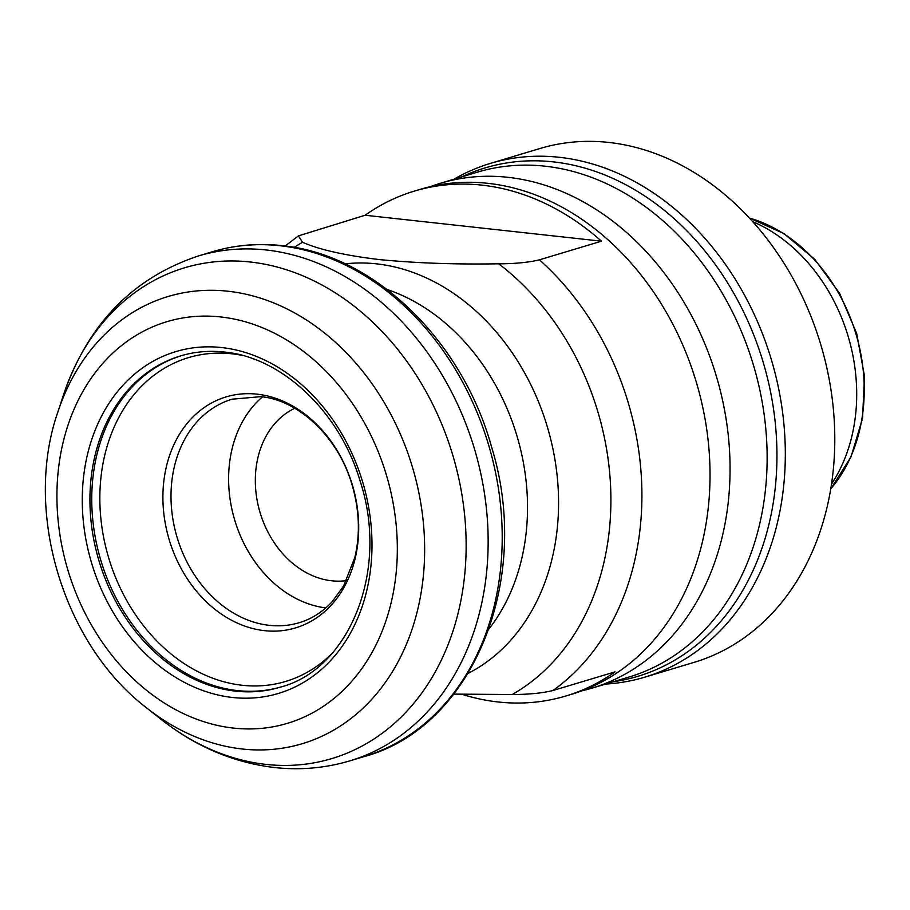 <?xml version="1.0" encoding="UTF-8"?>
<svg xmlns="http://www.w3.org/2000/svg" width="910" height="910" viewBox="0 0 910 910"><rect width="100%" height="100%" fill="white"/><g stroke="black" fill="none" stroke-linecap="round" stroke-linejoin="round"><path stroke-width="1.36" d="M430.396 186.63A263.57 208.902 73.3 0 1 440.303 183.308A263.57 208.902 73.3 0 1 507.996 177.325A263.57 208.902 73.3 0 1 725.805 417.189A263.57 208.902 73.3 0 1 591.921 688.165A263.57 208.902 73.3 0 1 581.808 690.861M453.953 179.213A268.234 212.599 73.3 0 1 490.433 163.39L539.903 148.523A268.234 212.599 73.3 0 1 608.79 142.438A268.234 212.599 73.3 0 1 830.455 386.545A268.234 212.599 73.3 0 1 694.193 662.332L644.724 677.188A268.234 212.599 73.3 0 1 605.559 684.07M490.433 163.39A268.234 212.599 73.3 0 1 559.309 157.293A268.234 212.599 73.3 0 1 780.985 401.401A268.234 212.599 73.3 0 1 644.724 677.188M414.266 191.134A263.57 208.902 73.3 0 1 481.947 185.139A263.57 208.902 73.3 0 1 601.487 241.184L539.402 259.828C528.551 262.455 514.98 263.786 498.691 263.809C455.444 264.548 415.54 263.126 378.981 259.543C344.64 255.369 319.16 249.613 302.529 242.287L298.4 235.895L365.115 215.249A263.57 208.902 73.3 0 1 414.266 191.134L420.284 189.325A263.57 208.902 73.3 0 1 487.965 183.331A263.57 208.902 73.3 0 1 705.773 423.195A263.57 208.902 73.3 0 1 571.889 694.182L565.872 695.991A263.57 208.902 73.3 0 1 498.191 701.985A263.57 208.902 73.3 0 1 461.984 694.307M346.505 580.591A90.602 71.81 73.3 0 1 331.661 580.796A90.602 71.81 73.3 0 1 257.792 503.674A90.602 71.81 73.3 0 1 294.772 408.294M453.794 694.114L512.228 694.501C528.448 694.501 542.019 693.17 552.939 690.519L615.023 671.876A263.57 208.902 73.3 0 1 565.872 695.991M325.791 607.903A116.685 92.479 73.3 0 1 234.746 520.236A116.685 92.479 73.3 0 1 262.433 396.908M752.695 221.642A164.175 130.13 73.3 0 1 831.512 484.075M601.487 241.184L365.115 215.249M461.802 176.858A265.436 210.381 73.3 0 1 553.303 161.866A265.436 210.381 73.3 0 1 774.831 418.93A265.436 210.381 73.3 0 1 613.408 681.715M440.303 183.308L477.386 172.172A263.57 208.902 73.3 0 1 545.067 166.189A263.57 208.902 73.3 0 1 762.876 406.053A263.57 208.902 73.3 0 1 628.992 677.04L591.921 688.165M345.163 263.854A216.011 171.216 73.3 0 1 376.569 263.854A216.011 171.216 73.3 0 1 552.142 445.286A216.011 171.216 73.3 0 1 468.138 673.377M294.135 247.383A250.716 198.721 73.3 0 1 302.529 242.287M387.137 289.494A203.169 161.024 73.3 0 1 516.835 435.526A203.169 161.024 73.3 0 1 489.057 628.844M212.462 251.729A263.57 208.902 73.3 0 1 280.144 245.745A263.57 208.902 73.3 0 1 497.952 485.61A263.57 208.902 73.3 0 1 364.08 756.597L350.009 760.817A263.57 208.902 73.3 0 0 483.892 489.83A263.57 208.902 73.3 0 0 266.073 249.966A263.57 208.902 73.3 0 0 198.391 255.96L212.462 251.729C234.803 245.063 257.871 243.015 281.679 245.598C373.146 254.004 462.303 339.862 491.741 447.561C532.76 580.728 472.153 727.772 364.08 756.597M57.774 412.298A233.449 185.037 73.3 0 1 227.955 291.223A233.449 185.037 73.3 0 1 424.515 540.893A233.449 185.037 73.3 0 1 242.333 749.01A233.449 185.037 73.3 0 1 146.521 707.821C63.154 644.143 23.273 511.363 57.774 412.298L63.507 394.872A256.211 203.078 73.3 0 1 250.273 262A256.211 203.078 73.3 0 1 466 536.001A256.211 203.078 73.3 0 1 266.061 764.411A256.211 203.078 73.3 0 1 160.899 719.207C195.582 746.575 233.495 762.682 274.638 767.551C300.402 770.349 325.518 768.108 350.009 760.817M233.586 728.102A209.675 166.189 73.3 0 1 57.046 503.856A209.675 166.189 73.3 0 1 220.664 316.942A209.675 166.189 73.3 0 1 397.215 541.188A209.675 166.189 73.3 0 1 233.586 728.102M235.667 691.145A172.968 137.091 73.3 0 1 92.729 533.738A172.968 137.091 73.3 0 1 180.589 355.901C194.592 351.704 209.141 350.418 224.235 352.045C280.951 357.004 339.476 410.945 360.098 480.98C389.855 571.207 348.757 669.771 280.087 687.221A172.968 137.091 73.3 0 1 235.667 691.145M232.63 697.492A178.451 141.448 73.3 0 1 82.366 506.642A178.451 141.448 73.3 0 1 221.63 347.552A178.451 141.448 73.3 0 1 371.894 538.401A178.451 141.448 73.3 0 1 232.63 697.492M280.985 686.936A172.968 137.091 73.3 0 1 237.487 690.599A172.968 137.091 73.3 0 1 94.64 533.783A172.968 137.091 73.3 0 1 181.488 355.639M331.558 653.915A169.044 133.986 73.3 0 1 242.276 685.276A169.044 133.986 73.3 0 1 99.941 504.493A169.044 133.986 73.3 0 1 231.857 353.797A169.044 133.986 73.3 0 1 241.901 355.344M257.086 394.155A120.609 95.596 73.3 0 1 358.631 523.148A120.609 95.596 73.3 0 1 264.514 630.664A120.609 95.596 73.3 0 1 162.97 501.672A120.609 95.596 73.3 0 1 257.086 394.155M269.314 625.341A116.685 92.479 73.3 0 1 172.889 519.155A116.685 92.479 73.3 0 1 232.152 399.183L260.579 396.68C297.399 399.626 337.894 435.981 351.931 484.404C359.382 509.646 360.36 533.977 354.854 557.409L343.639 585.949L332.252 601.601C322.663 611.952 311.675 618.982 299.276 622.69A116.685 92.479 73.3 0 1 269.314 625.341M498.691 263.809A250.716 198.721 73.3 0 1 610.758 490.706A250.716 198.721 73.3 0 1 512.228 694.501M539.402 259.828A263.57 208.902 73.3 0 1 552.939 690.519M749.408 218.036A158.67 125.762 73.3 0 1 855.878 333.708A158.67 125.762 73.3 0 1 830.75 488.897M63.507 394.872C87.804 324.176 132.758 277.88 198.391 255.96M146.521 707.821L160.899 719.207M285.171 246.007L298.4 235.895M749.374 218.002L783.919 233.574L814.803 259.384L839.691 293.532L856.685 333.47L864.5 376.149L862.543 418.35L850.998 456.911L830.739 488.954"/></g></svg>
